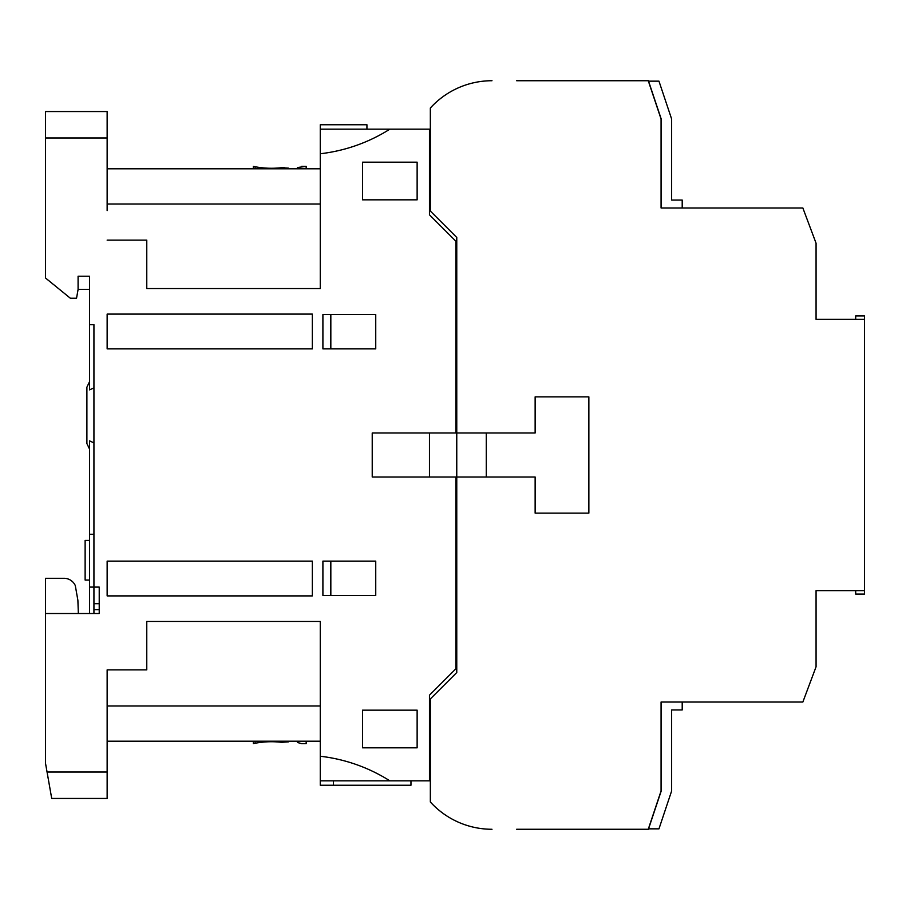 <?xml version="1.0" encoding="UTF-8"?>
<svg xmlns="http://www.w3.org/2000/svg" width="910" height="910" viewBox="0 0 910 910"><rect width="100%" height="100%" fill="white"/><g stroke="black" fill="none" stroke-linecap="round" stroke-linejoin="round"><path stroke-width="1.36" d="M89.533 381.688L86.894 387.194L86.894 443.557L89.533 449.051M45.5 137.967L45.5 111.543L107.141 111.543L107.141 137.967L45.5 137.967L45.5 277.994L70.366 298.241L76.531 298.241L78.089 289.437L78.089 276.231L89.533 276.231L89.533 389.878L93.935 387.876M78.089 289.437L89.533 289.437M107.141 137.967L107.141 210.619M107.141 204.011L320.263 204.011L320.263 288.561L146.772 288.561L146.772 240.126L107.141 240.126M107.141 168.794L320.263 168.794M366.935 129.163L366.935 124.761L320.263 124.761L320.263 288.561M320.263 153.756A165.563 165.563 0 0 0 389.867 129.163L320.263 129.163M410.967 780.837L410.967 785.239L320.263 785.239L320.263 780.837L429.463 780.837L429.463 695.194L455.876 668.782L455.876 477.011L372.224 477.011L372.224 432.989L455.876 432.989L455.876 241.218L429.463 214.805L429.463 129.163L389.867 129.163M429.463 743.14L430.339 742.526M486.259 477.011L486.259 432.989M430.339 167.474L429.463 166.86M333.47 785.239L333.47 780.837M389.867 780.837A165.563 165.563 0 0 0 320.263 756.244L320.263 780.837M107.141 699.38L107.141 669.874L146.772 669.874L146.772 621.439L320.263 621.439L320.263 756.244M320.263 621.439L320.263 705.989L107.141 705.989M320.263 741.206L107.141 741.206M107.141 669.874L107.141 798.457L51.711 798.457L47.058 772.033L107.141 772.033M47.058 772.033L45.5 763.228L45.5 578.294L63.996 578.294A12.399 12.399 0 0 1 75.291 585.574L77.885 600.316L78.351 613.511M429.463 432.989L429.463 477.011M297.365 741.206L297.365 742.458L297.365 741.206L297.365 742.458L301.767 743.697L306.17 743.652L306.17 741.206M253.333 741.206L253.333 743.584L255.096 743.254A138.184 110.542 90 0 1 281.508 742.31L288.561 741.843L288.561 741.206M306.17 742.219L306.17 743.652M89.533 613.511L89.533 534.261L93.935 534.261M89.533 324.665L93.935 324.665L93.935 613.511M45.5 613.511L99.224 613.511L99.224 587.098L89.533 587.098M417.133 747.815L362.533 747.815L362.533 710.164L417.133 710.164L417.133 747.815M375.739 561.117L322.902 561.117L322.902 595.458L375.739 595.458L375.739 561.117M312.335 561.117L107.141 561.117L107.141 595.902L312.335 595.902L312.335 561.117M107.141 314.098L107.141 348.883L312.335 348.883L312.335 314.098L107.141 314.098M322.902 314.541L322.902 348.883L375.739 348.883L375.739 314.541L322.902 314.541M417.133 162.185L417.133 199.836L362.533 199.836L362.533 162.185L417.133 162.185M330.83 561.117L330.83 595.458M330.83 314.541L330.83 348.883M93.935 442.874L89.533 440.861L89.533 534.261M89.533 580.057L85.13 580.057L85.13 540.426L89.533 540.426M288.561 168.157L288.561 168.794L288.561 168.157L281.508 167.69L284.159 167.554M301.767 166.302L306.17 166.348L306.17 167.781M297.365 168.794L297.365 167.542L297.365 168.794M253.333 166.416L255.096 166.746L253.333 166.416L253.333 168.794M281.508 168.794L281.508 167.69A138.184 110.542 90 0 1 255.096 166.746L255.096 168.794M306.17 168.794L306.17 166.348L297.365 167.542M99.224 603.694L93.935 603.694M516.641 829.272L648.398 829.272L661.069 791.404L661.069 702.019L661.069 790.961L648.398 828.839L658.965 828.839L671.637 790.961L671.637 709.948L682.204 709.948L682.204 702.019L661.069 702.019L802.859 702.019L816.065 666.791L816.065 590.624L864.5 590.624L864.5 315.895L855.696 315.895L855.696 319.376M864.5 319.376L816.065 319.376L816.065 243.209L802.859 207.981L661.069 207.981L661.069 119.039L648.398 81.161L658.965 81.161L671.637 119.039L671.637 200.052L682.204 200.052L682.204 207.981L661.069 207.981L661.069 118.596L648.398 80.728L516.641 80.728M491.991 829.272A83.254 83.254 0 0 1 430.339 801.972L430.339 698.937L456.763 672.524L456.763 477.011L535.137 477.011L535.137 513.126L588.861 513.126L588.861 396.874L535.137 396.874L535.137 432.989L456.763 432.989L456.763 237.476L430.339 211.063L430.339 108.028A83.254 83.254 0 0 1 491.991 80.728M456.763 477.011L456.763 432.989M855.696 590.624L855.696 594.105L864.5 594.105L864.5 590.624M281.508 742.31L281.508 741.206M255.096 743.254L255.096 741.206M99.224 609.677L93.935 609.677"/></g></svg>
